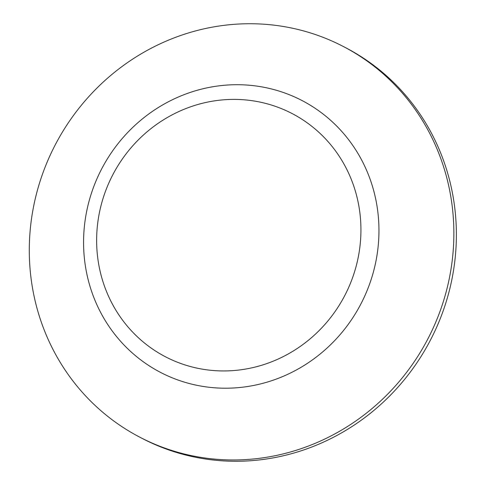 <?xml version="1.0" encoding="UTF-8"?>
<svg xmlns="http://www.w3.org/2000/svg" width="485" height="485" viewBox="0 0 485 485"><rect width="100%" height="100%" fill="white"/><g stroke="black" fill="none" stroke-linecap="round" stroke-linejoin="round"><path stroke-width="0.73" d="M264.446 24.25A220.257 210.066 -62.4 0 0 39.043 184.627A220.257 210.066 -62.4 0 0 139.686 437.118A220.257 210.066 -62.4 0 0 218.705 459.44A220.257 210.066 -62.4 0 0 444.108 299.063A220.257 210.066 -62.4 0 0 343.471 46.572A220.257 210.066 -62.4 0 0 264.446 24.25M215.352 387.848A153.236 146.149 -62.4 0 0 372.171 276.268A153.236 146.149 -62.4 0 0 302.155 100.607A153.236 146.149 -62.4 0 0 247.174 85.075A153.236 146.149 -62.4 0 0 90.355 196.655A153.236 146.149 -62.4 0 0 160.371 372.316A153.236 146.149 -62.4 0 0 215.352 387.848A153.236 146.149 117.6 0 1 160.371 372.316A153.236 146.149 117.6 0 1 90.355 196.655A153.236 146.149 117.6 0 1 247.174 85.075A153.236 146.149 117.6 0 1 302.155 100.607A153.236 146.149 117.6 0 1 372.171 276.268A153.236 146.149 117.6 0 1 215.352 387.848M139.686 437.118L142.19 438.428A220.257 210.066 -62.4 0 0 430.322 340.331A220.257 210.066 -62.4 0 0 345.981 47.882L343.471 46.572M243.015 99.716A137.109 130.762 -62.4 0 0 107.882 294.777A137.109 130.762 -62.4 0 0 335.438 311.012A137.109 130.762 -62.4 0 0 243.015 99.716"/></g></svg>

